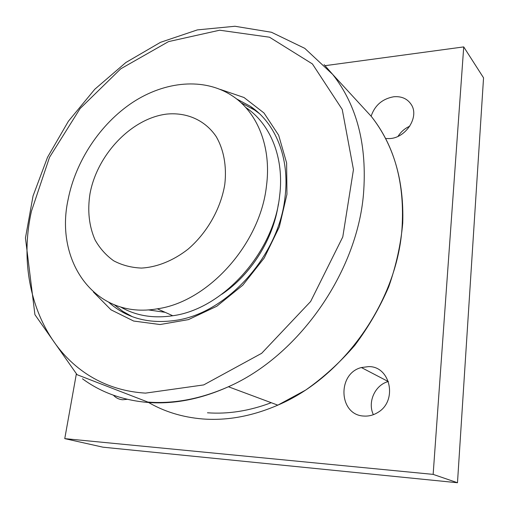 <?xml version="1.0" encoding="UTF-8"?>
<svg xmlns="http://www.w3.org/2000/svg" width="509" height="509" viewBox="0 0 509 509"><rect width="100%" height="100%" fill="white"/><g stroke="black" fill="none" stroke-linecap="round" stroke-linejoin="round"><path stroke-width="0.76" d="M120.595 306.972C135.731 315.714 153.114 318.64 172.748 315.739C222.535 309.237 273.645 253.075 279.6 196.15C284.576 157.854 270.394 123.687 245.631 107.374M68.104 199.541C54.495 261.111 94.846 319.913 157.332 308.804C207.844 301.958 260.099 244.307 266.442 186.179C271.723 146.904 257.344 112.075 232.142 95.743C203.963 77.317 165.024 81.173 132.684 102.379C100.337 123.789 75.612 161.054 68.104 199.541M89.991 193.751C87.344 210.713 89.037 226.104 95.068 239.93C99.847 248.392 106.057 255.346 113.704 260.805C122.058 265.227 131.303 267.651 141.438 268.078C157.007 267.206 173.302 260.678 188.018 249.2C207.138 232.823 220.874 208.55 224.806 184.277C226.861 166.208 223.756 149.563 216.16 136.533C205.038 120.118 186.739 112.177 166.863 114.073C131.577 118.241 97.143 154.532 89.991 193.751M148.113 309.866L165.171 312.329M221.803 294.278C251.102 274.644 273.486 238.906 278.372 203.975M127.282 399.304L122.637 399.743C119.017 399.457 115.944 397.943 113.424 395.207M388.412 381.489L388.24 381.54C375.018 384.995 367.313 402.085 373.364 414.676M368.65 366.607C390.562 366.111 397.943 401.194 377.614 412.589C373.345 415.191 368.821 416.349 364.056 416.063C338.625 415.363 336.882 373.53 361.384 367.543L368.65 366.607M409.764 126.2C404.814 128.414 400.907 131.793 398.044 136.342M371.131 116.192C374.834 105.318 382.367 98.841 393.731 96.761C401.684 96.099 407.594 98.797 411.45 104.848C419.346 117.013 406.017 137.799 389.843 138.575L385.657 138.543M325.105 65.674L463.724 46.904L433.146 474.382L64.758 438.631L76.318 374.096M64.758 438.631L102.958 447.182L457.483 482.736L483.55 77.832L463.724 46.904M457.483 482.736L433.146 474.382M236.469 98.854L250.403 106.336C275.592 123.235 290.022 158.178 285.002 197.32C279.008 255.486 227.141 313.022 176.146 320.295C149.182 324.278 126.773 318.329 108.926 302.441M93.427 292.045L111.007 309.822L133.644 321.039L160.055 324.532L188.476 319.607L216.809 306.24L242.787 285.186L264.228 257.987L279.346 226.823L286.955 194.266L286.618 162.937L278.652 135.216L263.986 112.979L244.015 97.505L220.352 89.438M132.245 316.643L122.873 311.387L114.423 304.866M241.05 102.742L254.742 110.135L259.425 113.634M31.437 211.248L49.513 157.326L80.078 108.57L120.735 68.817L168.517 41.611L219.672 30.209L269.516 37.214L312.411 63.937L342.233 109.441L353.456 169.612L342.78 236.939L310.63 301.506L261.658 353.31L203.695 384.919L145.529 393.12C56.435 387.718 12.184 296.83 31.437 211.248M82.477 378.791C101.234 392.592 123.343 400.5 148.8 402.524C174.504 404.286 201.036 399.031 228.407 386.751C298.07 356.236 356.879 273.009 363.483 194.171C367.294 145.326 357.032 105.408 332.689 74.422L324.106 64.637M359.068 103.117L371.385 116.51C394.749 146.121 404.941 183.558 401.976 228.827C396.772 301.837 343.021 377.633 277.806 405.151C252.178 416.222 227.129 420.822 202.652 418.958C182.381 417.265 164.108 411.635 147.839 402.072M207.462 412.786C228.204 414.288 249.461 410.928 271.24 402.708M172.748 315.739L157.332 308.804M388.24 381.54L361.384 367.543M250.403 106.336L254.742 110.135M147.909 402.078C173.944 404.051 200.775 398.941 228.407 386.751L277.806 405.151L305.686 390.066C323.552 377.462 339.897 362.593 354.716 345.446C368.389 327.236 379.701 307.741 388.666 286.949C396.117 265.755 400.806 244.492 402.734 223.158C404.089 180.479 393.642 144.925 371.385 116.51L332.689 74.422L304.789 48.355L271.469 32.264L234.961 26.264L197.365 29.897L160.494 42.33L125.888 62.499L94.827 89.215L68.397 121.237L47.534 157.275L33.047 195.952L25.45 238.002L34.924 314.67L77.069 374.7L147.909 402.078"/></g></svg>

